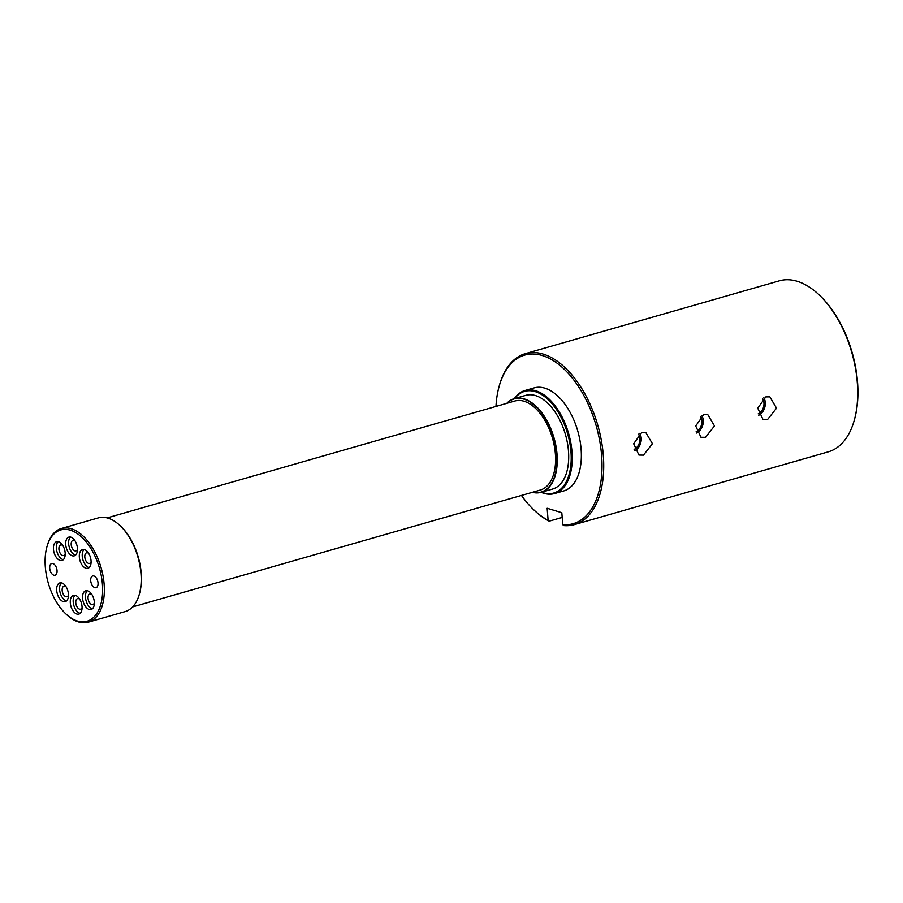 <?xml version="1.0" encoding="UTF-8"?>
<svg xmlns="http://www.w3.org/2000/svg" width="903" height="903" viewBox="0 0 903 903"><rect width="100%" height="100%" fill="white"/><g stroke="black" fill="none" stroke-linecap="round" stroke-linejoin="round"><path stroke-width="1.35" d="M88.697 553.392A5.486 3.07 -106 0 0 87.693 552.85A5.486 3.07 -106 0 0 86.586 552.828A5.486 3.07 -106 0 0 84.927 558.02A5.486 3.07 -106 0 0 88.517 563.337A5.486 3.07 -106 0 0 89.611 563.359A5.486 3.07 -106 0 0 91.09 561.768M75.084 540.931A5.486 3.07 -106 0 0 74.08 540.389A5.486 3.07 -106 0 0 72.974 540.366A5.486 3.07 -106 0 0 71.314 545.559A5.486 3.07 -106 0 0 74.904 550.875A5.486 3.07 -106 0 0 75.999 550.909A5.486 3.07 -106 0 0 77.477 549.317M62.815 545.536A5.486 3.07 -106 0 0 61.81 544.994A5.486 3.07 -106 0 0 60.704 544.972A5.486 3.07 -106 0 0 59.045 550.164A5.486 3.07 -106 0 0 62.634 555.48A5.486 3.07 -106 0 0 63.729 555.514A5.486 3.07 -106 0 0 65.208 553.923M66.054 586.736A5.486 3.07 -106 0 0 65.05 586.194A5.486 3.07 -106 0 0 63.955 586.171A5.486 3.07 -106 0 0 62.284 591.363A5.486 3.07 -106 0 0 65.874 596.68A5.486 3.07 -106 0 0 66.969 596.702A5.486 3.07 -106 0 0 68.459 595.111M79.667 599.186A5.486 3.07 -106 0 0 78.663 598.655A5.486 3.07 -106 0 0 77.568 598.621A5.486 3.07 -106 0 0 75.897 603.814A5.486 3.07 -106 0 0 79.487 609.141A5.486 3.07 -106 0 0 80.581 609.164A5.486 3.07 -106 0 0 82.071 607.572M91.937 594.58A5.486 3.07 -106 0 0 90.932 594.05A5.486 3.07 -106 0 0 89.837 594.016A5.486 3.07 -106 0 0 88.167 599.208A5.486 3.07 -106 0 0 91.756 604.536A5.486 3.07 -106 0 0 92.851 604.558A5.486 3.07 -106 0 0 94.341 602.967M85.932 568.247A9.741 5.463 -106 0 0 87.884 568.292A9.741 5.463 -106 0 0 90.831 559.07A9.741 5.463 -106 0 0 84.464 549.611A9.741 5.463 -106 0 0 82.512 549.555A9.741 5.463 -106 0 0 79.554 558.788A9.741 5.463 -106 0 0 85.932 568.247M84.069 549.509A9.741 5.463 -106 0 0 82.76 559.284A9.741 5.463 -106 0 0 88.833 567.411A9.741 5.463 -106 0 0 89.228 567.513M72.319 555.796A9.741 5.463 -106 0 0 74.272 555.842A9.741 5.463 -106 0 0 77.218 546.608A9.741 5.463 -106 0 0 70.852 537.15A9.741 5.463 -106 0 0 68.899 537.104A9.741 5.463 -106 0 0 65.942 546.338A9.741 5.463 -106 0 0 72.319 555.796M70.457 537.048A9.741 5.463 -106 0 0 69.147 546.823A9.741 5.463 -106 0 0 75.22 554.961A9.741 5.463 -106 0 0 75.615 555.052M60.05 560.402A9.741 5.463 -106 0 0 62.002 560.447A9.741 5.463 -106 0 0 64.948 551.214A9.741 5.463 -106 0 0 58.582 541.755A9.741 5.463 -106 0 0 56.629 541.71A9.741 5.463 -106 0 0 53.672 550.943A9.741 5.463 -106 0 0 60.05 560.402M58.187 541.653A9.741 5.463 -106 0 0 56.878 551.428A9.741 5.463 -106 0 0 62.95 559.567A9.741 5.463 -106 0 0 63.345 559.657M63.289 601.59A9.741 5.463 -106 0 0 65.242 601.635A9.741 5.463 -106 0 0 68.199 592.402A9.741 5.463 -106 0 0 61.822 582.954A9.741 5.463 -106 0 0 59.869 582.898A9.741 5.463 -106 0 0 56.912 592.131A9.741 5.463 -106 0 0 63.289 601.59M61.427 582.853A9.741 5.463 -106 0 0 60.117 592.628A9.741 5.463 -106 0 0 66.19 600.755A9.741 5.463 -106 0 0 66.585 600.856M76.902 614.051A9.741 5.463 -106 0 0 78.854 614.096A9.741 5.463 -106 0 0 81.812 604.863A9.741 5.463 -106 0 0 75.434 595.404A9.741 5.463 -106 0 0 73.482 595.359A9.741 5.463 -106 0 0 70.524 604.592A9.741 5.463 -106 0 0 76.902 614.051M75.039 595.303A9.741 5.463 -106 0 0 73.73 605.089A9.741 5.463 -106 0 0 79.803 613.216A9.741 5.463 -106 0 0 80.198 613.318M89.171 609.446A9.741 5.463 -106 0 0 91.124 609.491A9.741 5.463 -106 0 0 94.081 600.258A9.741 5.463 -106 0 0 87.704 590.799A9.741 5.463 -106 0 0 85.751 590.754A9.741 5.463 -106 0 0 82.794 599.987A9.741 5.463 -106 0 0 89.171 609.446M87.309 590.697A9.741 5.463 -106 0 0 85.999 600.484A9.741 5.463 -106 0 0 92.072 608.611A9.741 5.463 -106 0 0 92.467 608.712M98.032 582.932A6.095 3.42 -106 0 0 92.693 575.967A6.095 3.42 -106 0 0 90.706 580.708A6.095 3.42 -106 0 0 96.045 587.672A6.095 3.42 -106 0 0 98.032 582.932M57.036 570.493A6.095 3.42 -106 0 0 51.697 563.528A6.095 3.42 -106 0 0 49.71 568.269A6.095 3.42 -106 0 0 55.049 575.234A6.095 3.42 -106 0 0 57.036 570.493M532.544 492.259A48.491 27.203 -106 0 0 556.609 453.306A48.491 27.203 -106 0 0 523.921 399.16A48.491 27.203 -106 0 0 507.034 403.257M506.797 403.325A48.728 27.338 74 0 1 514.326 398.629A48.728 27.338 74 0 1 524.09 398.866A48.728 27.338 74 0 1 555.966 446.161A48.728 27.338 74 0 1 541.19 492.316A48.728 27.338 74 0 1 532.307 492.327M541.563 492.214A52.871 29.664 -106 0 0 543.177 492.767A52.871 29.664 -106 0 0 570.967 451.839A52.871 29.664 -106 0 0 535.219 391.631A52.871 29.664 -106 0 0 514.71 398.528M543.82 493.298A53.604 30.07 74 0 1 541.168 492.327L552.625 489.042A48.728 27.338 -106 0 0 567.4 442.876A48.728 27.338 -106 0 0 535.535 395.593A48.728 27.338 -106 0 0 525.772 395.356L514.326 398.629A53.604 30.07 74 0 1 525.004 390.502A53.604 30.07 74 0 1 535.75 390.762A53.604 30.07 74 0 1 570.809 442.786A53.604 30.07 74 0 1 554.555 493.557A53.604 30.07 74 0 1 543.82 493.298M70.299 530.163A47.509 26.65 -106 0 0 46.877 546.992A47.509 26.65 -106 0 0 66.133 614.164A47.509 26.65 -106 0 0 77.455 621.038A47.509 26.65 -106 0 0 102.423 584.264A47.509 26.65 -106 0 0 70.299 530.163M46.877 546.992L47.159 545.976A48.728 27.338 74 0 1 61.415 528.481A48.728 27.338 74 0 1 71.179 528.718A48.728 27.338 74 0 1 103.044 576.001A48.728 27.338 74 0 1 88.268 622.167A48.728 27.338 74 0 1 78.516 621.93A48.728 27.338 74 0 1 66.912 614.875L66.133 614.164M88.268 622.167L125.111 611.602A48.728 27.338 -106 0 0 139.367 594.095A48.728 27.338 -106 0 0 119.614 525.207A48.728 27.338 -106 0 0 108.01 518.153A48.728 27.338 -106 0 0 98.246 517.916L61.415 528.481M574.376 524.632L828.367 451.816A88.934 49.891 -106 0 0 854.373 419.872A88.934 49.891 -106 0 0 818.332 294.141A88.934 49.891 -106 0 0 797.157 281.273A88.934 49.891 -106 0 0 779.345 280.833L525.354 353.649A88.934 49.891 74 0 1 543.166 354.089A88.934 49.891 74 0 1 601.342 440.393A88.934 49.891 74 0 1 574.376 524.632A88.934 49.891 74 0 1 563.811 525.614L562.75 524.711A87.715 49.202 -106 0 0 588.101 404.002A87.715 49.202 -106 0 0 499.066 386.608A87.715 49.202 -106 0 0 495.961 406.44M634.12 449.423A9.628 7.495 106.9 0 0 638.5 434.185M641.683 432.503L645.747 432.424L652.429 443.712L643.467 455.123L638.918 455.056L633.669 443.745L641.683 432.503M634.64 450.834A11.287 8.782 106.9 0 0 639.753 433.327M696.168 431.634A9.628 7.495 106.9 0 0 700.536 416.396M703.73 414.714L707.794 414.635L714.476 425.934L705.514 437.334L700.954 437.266L695.705 425.956L703.73 414.714M696.687 433.056A11.287 8.782 106.9 0 0 701.789 415.538M758.204 413.845A9.628 7.495 106.9 0 0 762.583 398.607M765.778 396.925L769.83 396.846L776.524 408.145L767.55 419.545L763.001 419.489L757.752 408.167L765.778 396.925M758.734 415.267A11.287 8.782 106.9 0 0 763.836 397.749M562.185 517.442L549.171 521.178A88.934 49.891 74 0 1 535.389 511.324L534.61 510.613A87.715 49.202 -106 0 0 548.11 520.275L549.171 521.178M499.066 386.608L499.336 385.592A88.934 49.891 74 0 1 525.354 353.649M554.555 493.557L563.664 490.95A53.604 30.07 -106 0 0 579.918 440.167A53.604 30.07 -106 0 0 544.859 388.155A53.604 30.07 -106 0 0 534.124 387.895L525.004 390.502M132.639 606.906L540.321 490.036A46.29 25.973 -106 0 0 554.363 446.184A46.29 25.973 -106 0 0 524.079 401.259A46.29 25.973 -106 0 0 514.812 401.034L107.13 517.904M119.614 525.207L120.381 525.918A47.509 26.65 74 0 1 139.638 593.09L139.367 594.095M548.11 520.275L547.162 508.276L561.813 512.712L562.75 524.711M521.471 495.442A87.715 49.202 -106 0 0 534.61 510.613M818.332 294.141L819.1 294.852A87.715 49.202 74 0 1 854.656 418.857L854.373 419.872"/></g></svg>
